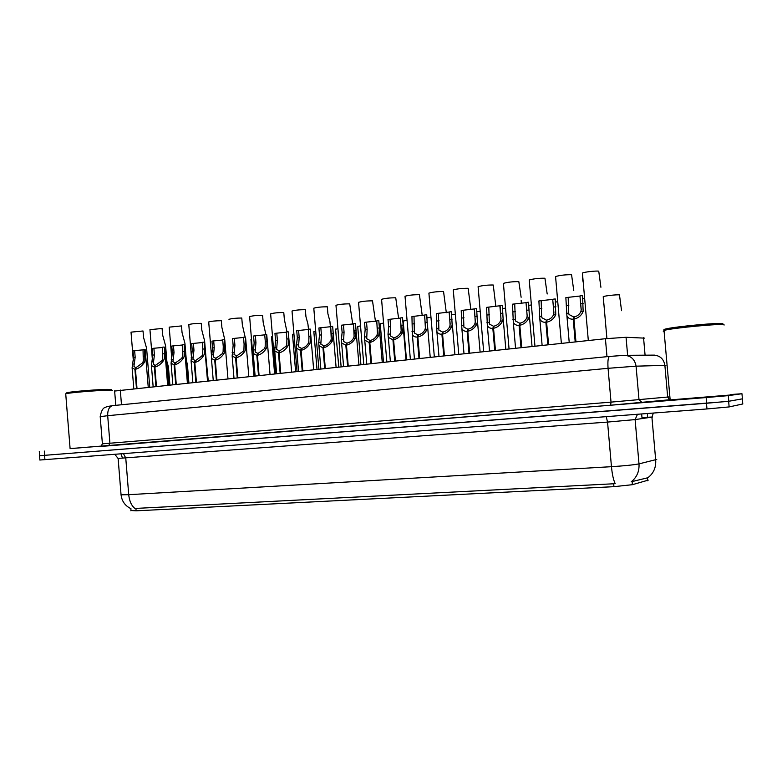 <?xml version="1.0" encoding="UTF-8"?>
<svg xmlns="http://www.w3.org/2000/svg" width="782" height="782" viewBox="0 0 782 782"><rect width="100%" height="100%" fill="white"/><g stroke="black" fill="none" stroke-linecap="round" stroke-linejoin="round"><path stroke-width="1.17" d="M114.641 391.049L605.415 338.714L626.05 337.286L644.407 338.127M130.868 510.509L136.117 510.822L613.929 486.668L632.394 484.693L648.249 480.128M136.117 510.822L135.921 508.408L134.924 508.486C131.444 505.641 129.372 501.037 128.717 494.683L611.456 466.678C624.28 465.867 633.469 464.938 639.002 463.873C639.422 471.409 636.831 477.382 631.23 481.78L648.298 477.646M726.429 401.537L39.638 455.72L706.645 403.248L728.804 401.264L742.421 398.83M135.921 508.408L615.219 483.687C613.45 480.089 612.198 474.42 611.456 466.678L607.555 422.075L118.121 458.408M130.897 510.812L130.946 508.652C125.14 505.866 121.836 501.252 121.054 494.81L128.717 494.683L125.765 458.066L123.517 453.726M742.792 403.962L729.137 406.923L706.977 408.947L39.902 460.021M730.28 394.568L741.962 393.727L728.296 395.633L706.146 397.559L70.097 448.585M169.89 384.793L168.433 366.963L166.928 361.577M149.733 386.924L146.596 348.244L143.556 337.482L143.028 330.982L131.024 332.145L133.351 360.854M148.228 387.09L145.188 349.681L144.68 349.398L144.885 361.069L144.103 362.799C141.522 366.357 138.639 368.527 135.452 369.28L136.987 388.273M136.459 388.331L134.924 369.339L132.109 367.814L133.546 357.403L133.008 350.835L134.641 350.629L135.169 357.208L133.927 366.289L136.048 368.048M135.452 369.28L136.381 367.364L142.461 362.985L143.292 361.255L143.038 349.603L144.68 349.398M134.641 350.629L143.057 349.857M134.924 369.339L136 367.413M188.902 382.779L187.426 364.735L186.302 360.072M208.247 380.736L206.077 358.713M167.631 385.027L164.562 347.296L164.337 358.782L163.565 360.522C161.024 364.109 158.13 366.289 154.885 367.061L156.439 386.22M155.911 386.269L154.357 367.12L151.425 365.526L152.773 355.096L152.236 348.469L153.888 348.264L154.425 354.901L153.252 364.001L155.462 365.839M154.885 367.061L155.794 365.126L161.903 360.717L162.715 358.967L162.431 347.218L164.103 347.012M153.888 348.264L162.451 347.472M154.357 367.12L155.403 365.174M187.387 382.945L184.278 344.872L184.132 356.445L183.379 358.205C180.857 361.822 177.954 364.021 174.669 364.793L176.243 384.118M175.696 384.177L174.122 364.862L171.082 363.2L172.333 352.75L171.786 346.064L173.477 345.859L174.015 352.555L172.92 361.685L175.158 362.897L175.217 363.591M174.669 364.793L175.549 362.848L181.688 358.4L182.48 356.641L182.714 351.509L182.167 344.794L183.868 344.579M173.477 345.859L182.186 345.038M174.122 364.862L175.158 362.897M207.494 380.814L204.346 342.399L204.288 354.08L203.545 355.849C201.052 359.485 198.139 361.704 194.796 362.486L196.39 381.987M195.842 382.046L194.249 362.555L191.082 360.834L192.245 350.365L191.688 343.621L193.408 343.406L193.956 350.16L192.929 359.319L195.256 360.58L195.314 361.313M194.796 362.486L195.656 360.531L201.815 356.045L202.597 354.275L202.812 349.104L202.255 342.32L203.985 342.105M193.408 343.406L202.274 342.555M194.249 362.555L195.256 360.58M227.963 378.654L224.776 339.887L224.796 351.665L224.072 353.444C221.609 357.12 218.686 359.349 215.294 360.15L216.907 379.817M216.35 379.876L214.737 360.209L211.433 358.42L212.509 347.941L211.951 341.128L213.691 340.913L214.248 347.726L213.3 356.905L215.715 358.224L215.783 358.997M215.294 360.15L216.125 358.176L222.313 353.65L223.085 351.871L223.261 346.651L222.704 339.808L224.463 339.593M213.691 340.913L222.723 340.033M214.737 360.209L215.715 358.224M168.785 384.91L165.608 345.84L162.636 335.028L162.099 328.479L149.949 329.662L152.373 359.554M188.159 382.857L184.933 343.386L182.04 332.536L181.502 325.928L169.195 327.14L171.727 358.127M207.875 380.775L204.61 340.884L201.795 330.004L201.248 323.337C195.598 323.396 191.443 323.807 188.785 324.569L191.404 356.631M224.737 339.642L221.883 327.423L221.335 320.708C215.656 320.757 211.453 321.167 208.706 321.959L211.433 355.155M724.083 325.087L724.054 324.726C721.884 323.377 673.761 327.863 664.739 330.239L663.234 331.187L664.094 331.285M730.32 395.008L670.154 399.905M722.93 323.846L722.705 323.66C720.593 322.35 674.475 326.661 665.785 328.968C663.938 329.408 663.449 329.711 664.319 329.896L664.944 329.975M112.667 390.56L107.984 390.218C97.066 390.384 69.266 392.691 65.971 393.708L65.747 394.099M111.66 389.71L107.154 389.368C96.665 389.514 70.018 391.733 66.832 392.72L66.519 393.082M106.626 445.652L70.106 448.643M250.954 339.554L251.491 339.153M271.559 337.071L272.517 336.563M292.527 334.53L293.924 333.934M313.875 331.959L315.723 331.265M245.108 337.052L242.342 324.804L241.775 318.02C236.076 318.059 231.814 318.489 228.989 319.3L229.009 319.594M265.851 334.5L263.153 322.125L262.596 315.293C256.867 315.322 252.547 315.762 249.624 316.602L254.512 375.839M286.974 331.91L284.355 319.408L283.778 312.507C278.03 312.536 273.651 312.976 270.631 313.846L275.587 373.61M308.489 329.261L307.922 323.943L305.938 316.642L305.351 309.672C299.584 309.692 295.137 310.151 292.018 311.041L297.033 371.342M248.803 376.445L245.568 337.325L245.675 349.212L244.971 351.001C242.547 354.696 239.605 356.954 236.164 357.755L237.796 377.608M237.229 377.667L235.597 357.824L232.156 355.957L233.134 345.468L232.577 338.596L234.346 338.371L234.913 345.253L234.033 354.451L236.555 355.82L236.623 356.631M236.164 357.755L236.975 355.771L243.182 351.216L243.935 349.417L244.092 344.148L243.525 337.247L245.313 337.032M234.346 338.371L243.534 337.462M235.597 357.824L236.555 355.82M270.025 374.197L266.75 334.716L266.945 346.709L266.251 348.518C263.857 352.242 260.914 354.51 257.415 355.321L259.067 375.36M258.49 375.419L256.838 355.39L253.251 353.454L254.14 342.946L253.573 336.016L255.382 335.791L255.949 342.731L255.137 351.959L257.767 353.376L257.835 354.236M257.415 355.321L258.197 353.327L264.433 348.733L265.166 346.915L265.293 341.607L264.717 334.647L266.545 334.422M255.382 335.791L264.736 334.852M256.838 355.39L257.767 353.376M291.637 371.909L288.323 332.067L288.597 344.158L287.932 345.986C285.577 349.73 282.615 352.017 279.057 352.848L280.738 373.063M280.142 373.131L278.47 352.917L274.736 350.903L275.528 340.385L274.951 333.386L276.789 333.161L277.375 340.16L276.632 349.407L279.379 350.883L279.448 351.802M279.057 352.848L279.809 350.835L286.075 346.201L286.789 344.373L286.886 339.017L286.3 331.988L288.167 331.763M276.789 333.161L286.32 332.184L286.945 339.769M278.47 352.917L279.379 350.883M335.605 329.33L337.922 328.548M357.716 326.661L360.531 325.781M380.805 330.972L381.02 333.034M380.208 323.924L383.571 322.976M403.111 321.148L407.041 320.112M427.011 317.883L430.96 317.199M451.693 314.794L455.339 314.227M330.415 326.817L329.877 321.197L327.912 313.817L327.326 306.788C321.529 306.798 317.013 307.267 313.797 308.196L318.87 369.036M352.731 324.129L349.71 303.856C343.885 303.856 339.3 304.335 335.967 305.283L341.118 366.68M359.173 309.809L359.29 311.06M375.468 321.373L372.506 300.855C366.66 300.855 362.007 301.344 358.557 302.331L363.767 364.285M382.144 306.857L382.408 309.252M398.634 318.548L395.741 297.805C389.866 297.795 385.145 298.294 381.567 299.31L386.846 361.841M422.251 315.664L419.416 294.697C413.522 294.677 408.722 295.185 405.017 296.241L410.364 359.349M446.317 312.722L443.55 291.53C437.627 291.5 432.749 292.028 428.907 293.113L434.333 356.817M313.65 369.583L310.298 329.359L310.777 336.152L310.004 343.396C307.688 347.179 304.726 349.486 301.109 350.326L302.81 370.736M302.204 370.795L300.503 350.395L296.622 348.293L296.486 344.979L297.316 337.765L296.73 330.708L298.607 330.483L299.193 337.541L298.529 346.807L301.383 348.352L301.471 349.319M301.109 350.326L301.832 348.293C304.306 347.746 306.397 346.191 308.118 343.621L308.812 341.783L308.88 336.377L308.294 329.29L310.19 329.056M298.607 330.483L308.303 329.466M300.503 350.395L301.383 348.352M336.084 367.208L332.682 326.602L333.22 333.464L332.506 340.766C330.219 344.579 327.247 346.905 323.572 347.755L325.302 368.351M324.686 368.42L322.966 347.824L318.909 345.634L318.724 342.379L319.506 335.107L318.909 327.981L320.825 327.746L321.422 334.882L320.835 344.158L323.807 345.761L323.895 346.797M323.572 347.755L324.266 345.712C326.778 345.155 328.88 343.581 330.571 340.991L331.255 339.144L330.698 326.534L332.624 326.299M320.825 327.746L330.708 326.7M322.966 347.824L323.807 345.761M355.507 323.787L356.093 330.718L355.429 338.088C353.19 341.93 350.199 344.276 346.475 345.136L348.215 365.927M347.589 365.996L345.84 345.204L341.607 342.927L341.382 339.73L342.115 332.399L341.509 325.204L343.454 324.97L344.06 332.164L343.552 341.46L346.661 343.132L346.758 344.236M346.475 345.136L347.12 343.073C349.681 342.516 351.792 340.923 353.464 338.323L354.119 336.456L353.523 323.728L355.487 323.484M343.454 324.97L353.532 323.875M345.84 345.204L346.661 343.132M378.811 320.903L379.397 327.932L378.791 335.361C376.592 339.222 373.601 341.597 369.808 342.467L371.567 363.454M370.932 363.522L369.163 342.536L364.744 340.16L364.471 337.032L365.155 329.633L364.539 322.38L366.523 322.135L367.139 329.398L366.709 338.704L369.954 340.444L370.052 341.626M369.808 342.467L370.424 340.395C373.014 339.818 375.135 338.215 376.787 335.595L377.423 333.709L376.777 320.874L378.781 320.62M366.523 322.135L376.787 321.001M369.163 342.536L369.954 340.444M402.554 317.961L403.16 325.077L402.603 332.575C400.452 336.475 397.442 338.86 393.59 339.74L395.379 360.942M394.734 361.01L392.935 339.818L388.331 337.345L388.009 334.285L388.634 326.817L388.019 319.486L390.042 319.242L390.658 326.573L390.306 335.898L393.698 337.707L393.805 338.987M393.59 339.74L394.167 337.658C396.816 337.071 398.937 335.458 400.56 332.809L401.176 330.913L400.492 317.961L402.535 317.707M390.042 319.242L400.501 318.069M392.935 339.818L393.698 337.707M426.767 314.96L427.422 327.824L426.884 329.74C424.773 333.66 421.762 336.074 417.842 336.964L419.66 358.371M418.996 358.439L417.177 337.042C414.91 337.189 413.307 336.328 412.358 334.461L411.948 316.554L414.01 316.299L414.362 333.034L417.901 334.921L418.018 336.299M417.842 336.964L418.39 334.862C421.068 334.276 423.209 332.643 424.802 329.984L425.388 328.069L424.665 314.99L426.747 314.726M414.01 316.299L424.665 315.078M417.177 337.042L417.901 334.921M476.873 311.676L480.197 311.207M502.562 308.519L505.543 308.128M528.769 305.303L531.389 304.98M555.513 302.038L557.752 301.774M582.815 298.714L584.653 298.509M621.563 310.708L619.471 294.863C616.695 294.521 604.916 295.811 603.245 296.632L606.91 338.567M603.616 304.54L603.245 296.632M470.862 309.711L468.154 288.304C462.211 288.255 457.245 288.793 453.267 289.927L458.76 354.236M495.886 306.642L493.247 285.01C487.274 284.951 482.23 285.508 478.095 286.681L483.667 351.597M521.125 297.258L518.828 281.647C512.845 281.579 507.704 282.155 503.413 283.367L509.053 348.909M547.185 293.993L544.937 278.226C538.925 278.138 533.686 278.734 529.228 279.985L534.956 346.172M573.773 290.669L571.564 274.726C565.533 274.638 560.195 275.235 555.562 276.545L561.368 343.376M600.908 287.268L598.738 271.159C595.825 270.689 584.105 272.038 582.424 273.026L588.318 340.522M582.805 281.109L582.424 273.026M451.449 311.901L452.152 324.921L451.634 326.847C449.582 330.796 446.561 333.23 442.573 334.139L444.42 355.751M443.746 355.82L441.898 334.217C439.533 334.364 437.852 333.464 436.864 331.529L436.336 313.553L438.448 313.289L438.888 330.112L442.583 332.076L442.71 333.572M442.573 334.139L443.081 332.018C445.808 331.421 447.959 329.779 449.513 327.091L450.09 325.165L449.308 311.959L451.429 311.695M438.448 313.289L449.318 312.028M441.898 334.217L442.583 332.076M476.629 308.773L477.382 321.949L476.893 323.895C474.889 327.873 471.859 330.327 467.802 331.245L469.669 353.083M468.985 353.151L467.118 331.324C464.645 331.48 462.885 330.551 461.849 328.528L461.224 310.493L463.364 310.229L463.892 327.12L467.763 329.173L467.9 330.815M467.802 331.245L468.262 329.114C471.047 328.508 473.198 326.856 474.723 324.139L475.27 322.194L474.449 308.87L476.609 308.597M463.364 310.229L474.449 308.919M467.118 331.324L467.763 329.173M502.308 305.586L503.119 318.919L502.65 320.874C500.705 324.901 497.675 327.375 493.54 328.303L495.436 350.356M494.732 350.424L492.836 328.381C490.255 328.538 488.427 327.57 487.333 325.468L486.6 307.375L488.779 307.101L489.405 324.071L493.442 326.211L493.598 328.02M493.54 328.303L493.96 326.153C496.785 325.537 498.955 323.865 500.441 321.138L500.959 319.173L500.089 305.713L502.298 305.449M488.779 307.101L500.089 305.742M492.836 328.381L493.442 326.211M528.515 302.341L529.375 315.83L528.935 317.805C527.048 321.852 524.008 324.354 519.805 325.302L521.731 347.57M521.008 347.648L519.082 325.38C516.394 325.537 514.478 324.53 513.324 322.34L512.484 304.188L514.712 303.915L515.416 320.962L519.649 323.191L519.825 325.195M519.805 325.302L520.177 323.132C523.06 322.507 525.23 320.825 526.687 318.069L527.176 316.094L526.032 302.673L527.185 315.987M514.712 303.915L526.032 302.673M519.082 325.38L519.649 323.191M528.505 302.223L526.247 302.497M555.259 299.017L555.767 314.667C553.939 318.753 550.89 321.275 546.608 322.233L548.563 344.735M547.83 344.813L545.875 322.311C543.06 322.477 541.056 321.422 539.844 319.144L538.896 300.943L541.173 300.669L541.603 316.329L541.965 317.785L546.393 320.112L548.534 344.735M546.608 322.233L546.931 320.043C549.863 319.418 552.043 317.717 553.461 314.941L553.93 312.947L552.718 299.379L553.91 313.113M541.173 300.669L552.718 299.379M545.875 322.311L546.393 320.112M555.249 298.939L552.942 299.223M582.551 295.625L583.147 311.471C581.388 315.586 578.328 318.127 573.968 319.095L575.953 341.832M575.2 341.91L573.226 319.183C570.283 319.349 568.182 318.245 566.911 315.879L565.855 297.629L568.182 297.346L568.69 313.162L569.061 314.54L573.695 316.964L575.865 341.842M573.968 319.095L574.242 316.896C577.233 316.26 579.413 314.54 580.801 311.744L581.231 309.731L579.961 296.026L581.192 310.161M568.182 297.346L579.961 296.026M573.226 319.183L573.695 316.964M582.551 295.586L580.195 295.87M645.082 355.194L643.557 337.775M647.545 480.793L647.271 477.685M642.081 418.673L641.66 413.961M613.929 486.668L613.665 483.726M632.394 484.693L632.12 481.497M627.633 355.311L626.05 337.286M606.988 356.68L605.415 338.714M121.484 404.763L120.301 390.042M642.755 417.676L646.949 417.471M647.428 417.461L647.408 413.522M652.491 417.041L635.111 419.592L639.002 463.873L656.743 459.435M648.014 477.597C653.547 473.335 656.108 467.538 655.707 460.197L651.934 417.373L653.322 413.062M121.024 494.478L118.131 458.526L114.886 454.391M742.792 404.02L742.333 398.888M729.137 406.923L728.638 401.293M706.977 408.947L706.469 403.258M44.926 459.757L44.584 455.417M647.418 417.256L651.914 417.05M637.486 414.284L635.111 419.592L607.555 422.075L606.236 416.679M665.912 365.35L636.069 366.172L639.011 399.739L642.071 402.515L669.294 399.788L610.625 405.223L102.334 446.199M728.296 395.633L728.804 401.264M706.146 397.559L706.645 403.248M741.962 393.727L742.421 398.869M44.33 451.067L44.672 455.407M609.667 356.416L624.632 355.331C631.094 355.849 634.906 359.466 636.069 366.172L608.064 368.312L611.025 402.124L668.708 396.943M624.632 355.331L653.928 355.126C660.116 355.624 663.771 359.026 664.876 365.36L667.672 397.041L669.255 399.377M112.94 405.614L609.501 356.426C608.073 357.403 607.594 361.362 608.064 368.312L107.691 415.692L109.91 443.228L611.025 402.124L610.644 405.223L108.62 445.828L109.91 443.228L102.393 443.824L101.074 446.385L108.62 445.828M102.393 443.795L100.194 416.532C102.286 406.073 105.472 407.93 106.811 406.63L112.588 405.653C109.197 406.66 107.564 410.012 107.691 415.692L100.204 416.669M610.644 405.223L642.169 402.505M135.169 357.208L133.546 357.403M134.005 363.972L132.383 364.168M144.103 362.799L142.461 362.985M145.208 356.005L143.565 356.201M154.425 354.901L152.773 355.096M153.301 361.724L151.649 361.91M163.565 360.522L161.903 360.717M164.64 353.679L162.969 353.875M174.015 352.555L172.333 352.75M172.93 359.427L171.248 359.622M183.379 358.205L181.688 358.4M184.415 351.304L182.714 351.509M193.956 350.16L192.245 350.365M192.91 357.091L191.199 357.286M203.545 355.849L201.815 356.045M204.542 348.889L202.812 349.104M214.248 347.726L212.509 347.941M213.242 354.715L211.502 354.92M224.072 353.444L222.313 353.65M225.03 346.436L223.261 346.651M234.913 345.253L233.134 345.468M233.945 352.291L232.176 352.496M244.971 351.001L243.182 351.216M245.88 343.933L244.092 344.148M255.949 342.731L254.14 342.946M255.03 349.828L253.221 350.043M266.251 348.518L264.433 348.733M267.121 341.392L265.293 341.607M277.375 340.16L275.528 340.385M276.496 347.316L274.648 347.531M287.932 345.986L286.075 346.201M288.744 338.792L286.886 339.017M299.193 337.541L297.316 337.765M298.362 344.764L296.486 344.979M310.004 343.396L308.118 343.621M310.777 336.152L308.88 336.377M321.422 334.882L319.506 335.107M320.63 342.154L318.724 342.379M332.506 340.766L330.571 340.991M333.22 333.464L331.294 333.699M344.06 332.164L342.115 332.399M343.327 339.505L341.382 339.73M355.429 338.088L353.464 338.323M356.093 330.718L354.129 330.962M367.139 329.398L365.155 329.633M366.455 336.798L364.471 337.032M378.791 335.361L376.787 335.595M379.397 327.932L377.393 328.166M390.658 326.573L388.634 326.817M390.032 334.041L388.009 334.285M402.603 332.575L400.56 332.809M403.16 325.077L401.117 325.322M414.636 323.699L412.573 323.953M414.069 331.236L412.006 331.48M426.884 329.74L424.802 329.984M427.373 322.174L425.291 322.428M439.083 320.767L436.982 321.021M438.575 328.372L436.473 328.616M451.634 326.847L449.513 327.091M452.074 319.212L449.953 319.467M464.009 317.785L461.869 318.039M463.56 325.449L461.419 325.703M476.893 323.895L474.723 324.139M477.264 316.192L475.094 316.456M489.434 314.735L487.254 314.999M489.053 322.467L486.873 322.722M502.65 320.874L500.441 321.138M502.963 313.113L500.744 313.377M515.377 311.627L513.148 311.891M515.064 319.427L512.836 319.691M528.935 317.805L526.687 318.069M529.17 309.965L526.921 310.239M541.848 308.45L539.57 308.724M541.603 316.329L539.326 316.593M555.767 314.667L553.461 314.941M555.924 306.759L553.627 307.033M568.866 305.215L566.539 305.488M568.69 313.162L566.373 313.426M583.147 311.471L580.801 311.744M583.235 303.484L580.889 303.768M115.795 405.33L114.622 390.844M39.902 460.09L39.559 455.769M122.491 458.135L121.044 453.912M39.305 451.458L39.647 455.759M654.866 355.145L653.928 355.126M132.109 367.814L133.79 388.615M151.425 365.526L153.135 386.562M171.082 363.2L172.812 384.48M191.082 360.834L192.841 382.369M211.433 358.42L213.222 380.208M665.785 328.968L664.739 330.239M664.016 330.415L670.164 400.013M66.832 392.72L65.971 393.708M65.717 393.786L70.106 448.682M250.934 339.329L253.955 375.898M271.54 336.827L274.599 373.718M292.507 334.285L295.606 371.499M313.846 331.695L316.984 369.231M232.156 355.957L233.974 378.019M253.251 353.454L255.098 375.78M274.736 350.903L276.613 373.503M335.576 329.066L338.753 366.934M357.697 326.377L360.913 364.588M380.228 323.65L383.483 362.193M403.17 320.864L406.474 359.769M296.622 348.293L298.519 371.186M308.274 329.486L308.998 338.205M318.909 345.634L320.845 368.821M330.649 326.729L331.441 336.172M356.172 331.763L358.948 364.793M341.607 342.927L343.581 366.416M353.444 323.924L354.285 333.973M379.534 330.219L382.242 362.33M364.744 340.16L366.748 363.962M376.68 321.06L377.569 331.656M403.317 328.176L405.995 359.818M388.331 337.345L390.365 361.47M400.364 318.147L401.303 329.251M427.549 325.918L430.217 357.257M412.358 334.461L414.44 358.918M424.518 315.175L425.496 326.749M521.135 300.298L521.408 303.514M452.26 323.533L454.919 354.637M436.864 331.529L438.976 356.328M449.142 312.145L450.168 324.178M477.46 321.021L480.109 351.978M461.849 328.528L464 353.679M474.263 309.046L475.329 321.519M503.158 318.421L505.817 349.251M487.333 325.468L489.522 350.981M499.884 305.889L500.998 318.792M529.385 315.723L532.043 346.485M513.324 322.34L515.553 348.225M539.844 319.144L542.122 345.409M566.911 315.879L569.228 342.545"/></g></svg>

